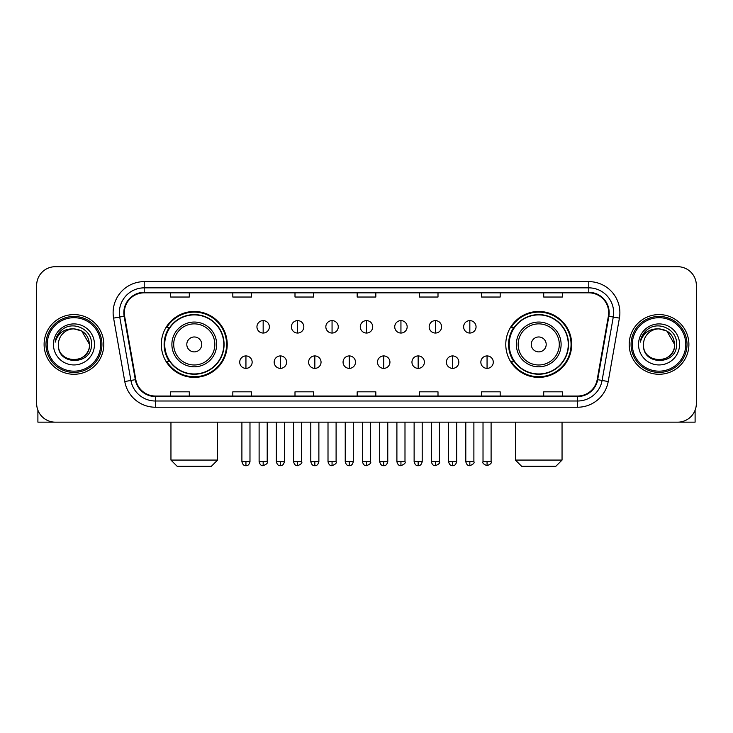 <?xml version="1.0" encoding="UTF-8"?>
<svg xmlns="http://www.w3.org/2000/svg" width="733" height="733" viewBox="0 0 733 733"><rect width="100%" height="100%" fill="white"/><g stroke="black" fill="none" stroke-linecap="round" stroke-linejoin="round"><path stroke-width="1.1" d="M505.779 344.428A32.958 32.958 0 0 0 538.728 377.385A32.958 32.958 0 0 0 571.685 344.428A32.958 32.958 0 0 0 538.728 311.47A32.958 32.958 0 0 0 505.779 344.428M161.315 344.428A32.958 32.958 0 0 0 194.272 377.385A32.958 32.958 0 0 0 227.221 344.428A32.958 32.958 0 0 0 194.272 311.47A32.958 32.958 0 0 0 161.315 344.428M169.222 361.213A30.154 30.154 0 0 1 169.222 327.642M513.677 361.213A30.154 30.154 0 0 1 513.677 327.642M36.65 285.357L36.65 403.498A18.655 18.655 0 0 0 55.305 422.153L677.695 422.153A18.655 18.655 0 0 0 696.35 403.498L696.35 285.357A18.655 18.655 0 0 0 677.695 266.702L55.305 266.702A18.655 18.655 0 0 0 36.65 285.357L36.65 403.498M44.108 344.428A29.842 29.842 0 0 0 73.96 374.27A29.842 29.842 0 0 0 103.802 344.428A29.842 29.842 0 0 0 73.96 314.585A29.842 29.842 0 0 0 44.108 344.428A29.842 29.842 0 0 0 73.96 374.27A29.842 29.842 0 0 0 103.802 344.428A29.842 29.842 0 0 0 73.96 314.585A29.842 29.842 0 0 0 44.108 344.428M629.198 344.428A29.842 29.842 0 0 0 659.04 374.27A29.842 29.842 0 0 0 688.892 344.428A29.842 29.842 0 0 0 659.04 314.585A29.842 29.842 0 0 0 629.198 344.428A29.842 29.842 0 0 0 659.04 374.27A29.842 29.842 0 0 0 688.892 344.428A29.842 29.842 0 0 0 659.04 314.585A29.842 29.842 0 0 0 629.198 344.428M124.317 312.716A19.901 19.901 0 0 1 144.218 292.824L588.782 292.824A19.901 19.901 0 0 1 608.381 316.17L597.193 379.593A19.901 19.901 0 0 1 577.604 396.031L155.396 396.031A19.901 19.901 0 0 1 135.807 379.593L124.619 316.17A19.901 19.901 0 0 1 124.317 312.716M123.822 312.716A20.396 20.396 0 0 0 124.134 316.262L135.312 379.676A20.396 20.396 0 0 0 155.396 396.535L577.604 396.535A20.396 20.396 0 0 0 597.688 379.676L608.866 316.262A20.396 20.396 0 0 0 588.782 292.32L144.218 292.32A20.396 20.396 0 0 0 123.822 312.716M113.597 318.113A31.088 31.088 0 0 1 144.218 281.628L588.782 281.628A31.088 31.088 0 0 1 619.403 318.113L608.216 381.536A31.088 31.088 0 0 1 577.604 407.227L155.396 407.227A31.088 31.088 0 0 1 124.784 381.536L113.597 318.113L119.726 317.032A24.867 24.867 0 0 1 144.218 287.849L588.782 287.849A24.867 24.867 0 0 1 613.274 317.032L602.095 380.454A24.867 24.867 0 0 1 577.604 401.006L155.396 401.006A24.867 24.867 0 0 1 130.905 380.454L119.726 317.032A24.867 24.867 0 0 1 119.342 312.716M677.695 266.702L55.305 266.702M55.305 422.153L677.695 422.153M696.35 403.498L696.35 285.357M597.688 379.676L602.095 380.454L613.274 317.032L619.403 318.113M357.173 292.824L357.173 297.03L375.827 297.03L375.827 292.824M294.996 292.824L294.996 297.03L313.651 297.03L313.651 292.824M232.819 292.824L232.819 297.03L251.474 297.03L251.474 292.824M170.642 292.824L170.642 297.03L189.297 297.03L189.297 292.824M419.349 292.824L419.349 297.03L438.004 297.03L438.004 292.824M481.526 292.824L481.526 297.03L500.181 297.03L500.181 292.824M543.703 292.824L543.703 297.03L562.358 297.03L562.358 292.824M375.827 396.031L375.827 391.825L357.173 391.825L357.173 396.031M313.651 396.031L313.651 391.825L294.996 391.825L294.996 396.031M251.474 396.031L251.474 391.825L232.819 391.825L232.819 396.031M189.297 396.031L189.297 391.825L170.642 391.825L170.642 396.031M438.004 396.031L438.004 391.825L419.349 391.825L419.349 396.031M500.181 396.031L500.181 391.825L481.526 391.825L481.526 396.031M562.358 396.031L562.358 391.825L543.703 391.825L543.703 396.031M37.896 410.196L37.896 422.153L110.023 422.153M100.696 344.428A26.736 26.736 0 0 0 73.96 317.691A26.736 26.736 0 0 0 47.224 344.428A26.736 26.736 0 0 0 73.96 371.164A26.736 26.736 0 0 0 100.696 344.428M101.933 344.428A27.982 27.982 0 0 0 73.96 316.445A27.982 27.982 0 0 0 45.977 344.428A27.982 27.982 0 0 0 73.96 372.41A27.982 27.982 0 0 0 101.933 344.428M89.499 344.428C88.574 334.981 83.397 329.804 73.96 328.879L81.73 330.968L89.499 344.428L81.73 330.968L73.96 328.879L81.73 330.968L89.499 344.428L81.73 330.968L73.96 328.879L81.73 330.968L89.499 344.428C90.452 364.484 57.458 364.484 58.411 344.428C57.027 366.005 92.193 365.52 91.46 344.428C92.615 329.621 73.218 320.211 62.039 329.749C58.136 333.002 55.855 337.143 55.186 342.164C58.118 332.91 64.376 328.476 73.96 328.879L81.73 330.968L89.499 344.428C90.452 364.484 57.458 364.484 58.411 344.428C57.458 364.484 90.452 364.484 89.499 344.428C90.452 364.484 57.458 364.484 58.411 344.428C57.458 364.484 90.452 364.484 89.499 344.428C90.452 364.484 57.458 364.484 58.411 344.428C57.458 364.484 90.452 364.484 89.499 344.428C90.452 364.484 57.458 364.484 58.411 344.428C57.458 364.484 90.452 364.484 89.499 344.428C90.452 364.484 57.458 364.484 58.411 344.428C57.458 364.484 90.452 364.484 89.499 344.428C90.452 364.484 57.458 364.484 58.411 344.428C57.458 364.484 90.452 364.484 89.499 344.428C90.452 364.484 57.458 364.484 58.411 344.428A15.549 15.549 0 0 1 73.96 328.879L81.73 330.968L89.499 344.428C90.122 356.495 74.61 364.512 65.145 357.228M53.436 344.428A20.515 20.515 0 0 0 73.96 364.942A20.515 20.515 0 0 0 94.475 344.428A20.515 20.515 0 0 0 73.96 323.913A20.515 20.515 0 0 0 53.436 344.428M62.03 329.749L57.449 335.201M57.165 335.732L57.577 334.981L57.165 335.732M211.37 466.298L177.166 466.298L170.954 460.077L217.582 460.077L211.37 466.298M201.731 344.428A7.458 7.458 0 0 0 194.272 336.969A7.458 7.458 0 0 0 186.805 344.428A7.458 7.458 0 0 0 194.272 351.886A7.458 7.458 0 0 0 201.731 344.428M216.656 344.428A22.384 22.384 0 0 0 194.272 322.044A22.384 22.384 0 0 0 171.888 344.428A22.384 22.384 0 0 0 194.272 366.812A22.384 22.384 0 0 0 216.656 344.428A22.384 22.384 0 0 1 194.272 366.812A22.384 22.384 0 0 1 171.888 344.428M223.803 344.428A29.531 29.531 0 0 0 194.272 314.897A29.531 29.531 0 0 0 164.733 344.428A29.531 29.531 0 0 0 194.272 373.958A29.531 29.531 0 0 0 223.803 344.428M226.598 344.428A32.334 32.334 0 0 1 166.638 361.213L169.635 361.213A29.815 29.815 0 0 0 213.99 366.784A29.815 29.815 0 0 0 213.99 322.071A29.815 29.815 0 0 0 169.635 327.642L166.638 327.642A32.334 32.334 0 0 1 226.598 344.428M555.834 466.298L521.63 466.298L515.418 460.077L562.046 460.077L555.834 466.298M546.195 344.428A7.458 7.458 0 0 0 538.728 336.969A7.458 7.458 0 0 0 531.269 344.428A7.458 7.458 0 0 0 538.728 351.886A7.458 7.458 0 0 0 546.195 344.428M561.111 344.428A22.384 22.384 0 0 0 538.728 322.044A22.384 22.384 0 0 0 516.344 344.428A22.384 22.384 0 0 0 538.728 366.812A22.384 22.384 0 0 0 561.111 344.428A22.384 22.384 0 0 1 538.728 366.812A22.384 22.384 0 0 1 516.344 344.428M568.267 344.428A29.531 29.531 0 0 0 538.728 314.897A29.531 29.531 0 0 0 509.197 344.428A29.531 29.531 0 0 0 538.728 373.958A29.531 29.531 0 0 0 568.267 344.428M571.062 344.428A32.334 32.334 0 0 1 511.103 361.213L514.099 361.213A29.815 29.815 0 0 0 558.454 366.784A29.815 29.815 0 0 0 558.454 322.071A29.815 29.815 0 0 0 514.099 327.642L511.103 327.642A32.334 32.334 0 0 1 571.062 344.428M263.165 320.614A6.221 6.221 0 0 0 256.944 326.826A6.221 6.221 0 0 0 263.165 333.048A6.221 6.221 0 0 0 269.377 326.826A6.221 6.221 0 0 0 263.165 320.614L263.165 333.048A6.221 6.221 0 0 0 269.377 326.826A6.221 6.221 0 0 0 263.165 320.614M297.607 320.614A6.221 6.221 0 0 0 291.386 326.826A6.221 6.221 0 0 0 297.607 333.048A6.221 6.221 0 0 0 303.829 326.826A6.221 6.221 0 0 0 297.607 320.614L297.607 333.048A6.221 6.221 0 0 0 303.829 326.826A6.221 6.221 0 0 0 297.607 320.614M332.058 320.614A6.221 6.221 0 0 0 325.837 326.826A6.221 6.221 0 0 0 332.058 333.048A6.221 6.221 0 0 0 338.27 326.826A6.221 6.221 0 0 0 332.058 320.614L332.058 333.048A6.221 6.221 0 0 0 338.27 326.826A6.221 6.221 0 0 0 332.058 320.614M366.5 320.614A6.221 6.221 0 0 0 360.279 326.826A6.221 6.221 0 0 0 366.5 333.048A6.221 6.221 0 0 0 372.721 326.826A6.221 6.221 0 0 0 366.5 320.614L366.5 333.048A6.221 6.221 0 0 0 372.721 326.826A6.221 6.221 0 0 0 366.5 320.614M400.942 320.614A6.221 6.221 0 0 0 394.73 326.826A6.221 6.221 0 0 0 400.942 333.048A6.221 6.221 0 0 0 407.163 326.826A6.221 6.221 0 0 0 400.942 320.614L400.942 333.048A6.221 6.221 0 0 0 407.163 326.826A6.221 6.221 0 0 0 400.942 320.614M435.393 320.614A6.221 6.221 0 0 0 429.171 326.826A6.221 6.221 0 0 0 435.393 333.048A6.221 6.221 0 0 0 441.614 326.826A6.221 6.221 0 0 0 435.393 320.614L435.393 333.048A6.221 6.221 0 0 0 441.614 326.826A6.221 6.221 0 0 0 435.393 320.614M469.835 320.614A6.221 6.221 0 0 0 463.623 326.826A6.221 6.221 0 0 0 469.835 333.048A6.221 6.221 0 0 0 476.056 326.826A6.221 6.221 0 0 0 469.835 320.614L469.835 333.048A6.221 6.221 0 0 0 476.056 326.826A6.221 6.221 0 0 0 469.835 320.614M245.94 355.926A6.221 6.221 0 0 0 239.718 362.148A6.221 6.221 0 0 0 245.94 368.369A6.221 6.221 0 0 0 252.152 362.148A6.221 6.221 0 0 0 245.94 355.926L245.94 368.369A6.221 6.221 0 0 0 252.152 362.148A6.221 6.221 0 0 0 245.94 355.926M280.382 355.926A6.221 6.221 0 0 0 274.169 362.148A6.221 6.221 0 0 0 280.382 368.369A6.221 6.221 0 0 0 286.603 362.148A6.221 6.221 0 0 0 280.382 355.926L280.382 368.369A6.221 6.221 0 0 0 286.603 362.148A6.221 6.221 0 0 0 280.382 355.926M314.833 355.926A6.221 6.221 0 0 0 308.611 362.148A6.221 6.221 0 0 0 314.833 368.369A6.221 6.221 0 0 0 321.045 362.148A6.221 6.221 0 0 0 314.833 355.926L314.833 368.369A6.221 6.221 0 0 0 321.045 362.148A6.221 6.221 0 0 0 314.833 355.926M349.274 355.926A6.221 6.221 0 0 0 343.062 362.148A6.221 6.221 0 0 0 349.274 368.369A6.221 6.221 0 0 0 355.496 362.148A6.221 6.221 0 0 0 349.274 355.926L349.274 368.369A6.221 6.221 0 0 0 355.496 362.148A6.221 6.221 0 0 0 349.274 355.926M383.726 355.926A6.221 6.221 0 0 0 377.504 362.148A6.221 6.221 0 0 0 383.726 368.369A6.221 6.221 0 0 0 389.938 362.148A6.221 6.221 0 0 0 383.726 355.926L383.726 368.369A6.221 6.221 0 0 0 389.938 362.148A6.221 6.221 0 0 0 383.726 355.926M418.167 355.926A6.221 6.221 0 0 0 411.955 362.148A6.221 6.221 0 0 0 418.167 368.369A6.221 6.221 0 0 0 424.389 362.148A6.221 6.221 0 0 0 418.167 355.926L418.167 368.369A6.221 6.221 0 0 0 424.389 362.148A6.221 6.221 0 0 0 418.167 355.926M452.618 355.926A6.221 6.221 0 0 0 446.397 362.148A6.221 6.221 0 0 0 452.618 368.369A6.221 6.221 0 0 0 458.831 362.148A6.221 6.221 0 0 0 452.618 355.926L452.618 368.369A6.221 6.221 0 0 0 458.831 362.148A6.221 6.221 0 0 0 452.618 355.926M487.06 355.926A6.221 6.221 0 0 0 480.848 362.148A6.221 6.221 0 0 0 487.06 368.369A6.221 6.221 0 0 0 493.282 362.148A6.221 6.221 0 0 0 487.06 355.926L487.06 368.369A6.221 6.221 0 0 0 493.282 362.148A6.221 6.221 0 0 0 487.06 355.926M695.104 410.196L695.104 422.153L622.977 422.153M685.776 344.428A26.736 26.736 0 0 0 659.04 317.691A26.736 26.736 0 0 0 632.304 344.428A26.736 26.736 0 0 0 659.04 371.164A26.736 26.736 0 0 0 685.776 344.428M687.023 344.428A27.982 27.982 0 0 0 659.04 316.445A27.982 27.982 0 0 0 631.067 344.428A27.982 27.982 0 0 0 659.04 372.41A27.982 27.982 0 0 0 687.023 344.428M643.501 344.428A15.549 15.549 0 0 1 659.04 328.879L666.819 330.968L674.589 344.428L666.819 330.968L659.04 328.879L666.819 330.968L674.589 344.428L666.819 330.968L659.04 328.879L666.819 330.968L674.589 344.428L666.819 330.968L659.04 328.879L666.819 330.968L674.589 344.428C675.542 364.484 642.548 364.484 643.501 344.428C642.117 366.005 677.283 365.52 676.55 344.428C677.704 329.621 658.307 320.211 647.129 329.749C643.226 333.002 640.944 337.143 640.266 342.164C643.198 332.91 649.456 328.476 659.04 328.879L666.819 330.968L674.589 344.428C675.542 364.484 642.548 364.484 643.501 344.428C642.548 364.484 675.542 364.484 674.589 344.428C675.542 364.484 642.548 364.484 643.501 344.428C642.548 364.484 675.542 364.484 674.589 344.428C675.542 364.484 642.548 364.484 643.501 344.428C642.548 364.484 675.542 364.484 674.589 344.428C675.542 364.484 642.548 364.484 643.501 344.428C642.548 364.484 675.542 364.484 674.589 344.428C675.542 364.484 642.548 364.484 643.501 344.428C642.548 364.484 675.542 364.484 674.589 344.428C675.212 356.495 659.691 364.512 650.226 357.228M659.04 328.879C668.487 329.804 673.664 334.981 674.589 344.428M638.525 344.428A20.515 20.515 0 0 0 659.04 364.942A20.515 20.515 0 0 0 679.564 344.428A20.515 20.515 0 0 0 659.04 323.913A20.515 20.515 0 0 0 638.525 344.428M647.12 329.749L642.539 335.201M642.255 335.732L642.667 334.981L642.255 335.732M588.782 281.628L588.782 292.32M119.726 317.032L124.134 316.262M155.396 407.227L155.396 396.535M577.604 396.535L577.604 407.227M124.784 381.536L135.312 379.676M608.866 316.262L613.274 317.032M144.218 281.628L144.218 292.32M602.095 380.454L608.216 381.536M214.833 344.428A20.561 20.561 0 0 0 194.272 323.867A20.561 20.561 0 0 0 173.703 344.428A20.561 20.561 0 0 0 194.272 364.988A20.561 20.561 0 0 0 214.833 344.428M559.297 344.428A20.561 20.561 0 0 0 538.728 323.867A20.561 20.561 0 0 0 518.167 344.428A20.561 20.561 0 0 0 538.728 364.988A20.561 20.561 0 0 0 559.297 344.428M263.165 461.634L259.115 461.634C259.821 464.511 261.177 465.858 263.165 465.675L263.165 461.634L267.206 461.634L267.206 422.153M297.607 461.634L293.566 461.634C294.272 464.511 295.619 465.858 297.607 465.675L297.607 461.634L301.648 461.634L301.648 422.153M332.058 461.634L328.008 461.634C328.714 464.511 330.061 465.858 332.058 465.675L332.058 461.634L336.099 461.634L336.099 422.153M366.5 461.634L362.459 461.634C363.165 464.511 364.512 465.858 366.5 465.675L366.5 461.634L370.541 461.634L370.541 422.153M400.942 461.634L396.901 461.634C397.607 464.511 398.954 465.858 400.942 465.675L400.942 461.634L404.992 461.634L404.992 422.153M435.393 461.634L431.352 461.634C432.058 464.511 433.405 465.858 435.393 465.675L435.393 461.634L439.434 461.634L439.434 422.153M469.835 461.634L465.794 461.634C466.5 464.511 467.846 465.858 469.835 465.675L469.835 461.634L473.885 461.634L473.885 422.153M245.94 461.634L241.899 461.634C242.605 464.511 243.952 465.858 245.94 465.675L245.94 461.634L249.98 461.634L249.98 422.153M280.382 461.634L276.341 461.634C277.047 464.511 278.393 465.858 280.382 465.675L280.382 461.634L284.422 461.634L284.422 422.153M314.833 461.634L310.792 461.634C311.498 464.511 312.844 465.858 314.833 465.675L314.833 461.634L318.873 461.634L318.873 422.153M349.274 461.634L345.234 461.634C345.939 464.511 347.286 465.858 349.274 465.675L349.274 461.634L353.315 461.634L353.315 422.153M383.726 461.634L379.685 461.634C380.39 464.511 381.737 465.858 383.726 465.675L383.726 461.634L387.766 461.634L387.766 422.153M418.167 461.634L414.127 461.634C414.832 464.511 416.179 465.858 418.167 465.675L418.167 461.634L422.208 461.634L422.208 422.153M452.618 461.634L448.578 461.634C449.283 464.511 450.63 465.858 452.618 465.675L452.618 461.634L456.659 461.634L456.659 422.153M487.06 461.634L483.02 461.634C482.204 462.926 483.551 464.273 487.06 465.675L487.06 461.634L491.101 461.634L491.101 422.153M217.582 422.153L217.582 460.077M170.954 422.153L170.954 460.077M562.046 422.153L562.046 460.077M515.418 422.153L515.418 460.077M259.115 461.634L259.115 422.153M267.206 461.634C268.021 462.926 266.675 464.273 263.165 465.675M293.566 461.634L293.566 422.153M301.648 461.634C302.472 462.926 301.126 464.273 297.607 465.675M328.008 461.634L328.008 422.153M336.099 461.634C336.914 462.926 335.567 464.273 332.058 465.675M362.459 461.634L362.459 422.153M370.541 461.634C371.365 462.926 370.018 464.273 366.5 465.675M396.901 461.634L396.901 422.153M404.992 461.634C405.807 462.926 404.46 464.273 400.942 465.675M431.352 461.634L431.352 422.153M439.434 461.634C440.258 462.926 438.911 464.273 435.393 465.675M465.794 461.634L465.794 422.153M473.885 461.634C474.7 462.926 473.353 464.273 469.835 465.675M241.899 461.634L241.899 422.153M249.98 461.634C249.275 464.511 247.928 465.858 245.94 465.675M276.341 461.634L276.341 422.153M284.422 461.634C283.717 464.511 282.37 465.858 280.382 465.675M310.792 461.634L310.792 422.153M318.873 461.634C318.168 464.511 316.821 465.858 314.833 465.675M345.234 461.634L345.234 422.153M353.315 461.634C352.61 464.511 351.263 465.858 349.274 465.675M379.685 461.634L379.685 422.153M387.766 461.634C387.061 464.511 385.714 465.858 383.726 465.675M414.127 461.634L414.127 422.153M422.208 461.634C421.502 464.511 420.156 465.858 418.167 465.675M448.578 461.634L448.578 422.153M456.659 461.634C455.953 464.511 454.607 465.858 452.618 465.675M483.02 461.634L483.02 422.153M491.101 461.634C491.925 462.926 490.579 464.273 487.06 465.675"/></g></svg>
